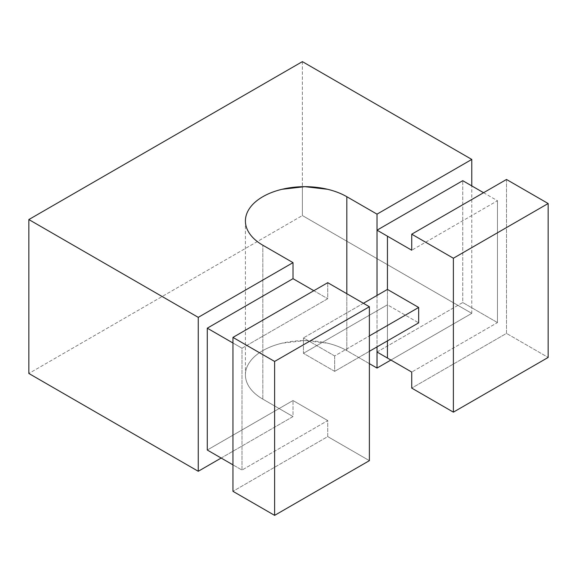 <?xml version="1.0" encoding="UTF-8"?>
<svg xmlns="http://www.w3.org/2000/svg" width="577" height="577" viewBox="0 0 577 577"><rect width="100%" height="100%" fill="white"/><g stroke="black" fill="none" stroke-linecap="round" stroke-linejoin="round"><path stroke-width="0.43" stroke-dasharray="2.88 2.16" d="M377.019 295.431L377.019 346.9L377.026 295.424M369.381 363.654L346.82 350.628L346.82 293.707L346.82 350.628L369.381 363.654M471.784 313.354L302.384 215.553L28.85 373.478L302.384 215.553L302.384 186.696L302.384 215.553L471.784 313.354L390.903 360.048L471.784 313.354L471.784 185.902L471.784 313.354M221.171 458.044L293.015 416.565L262.816 399.125C257.241 395.916 252.95 392.201 249.935 388.004C246.92 383.799 245.413 379.428 245.413 374.877C245.413 370.333 246.92 365.955 249.935 361.757C252.95 357.552 257.241 353.845 262.816 350.628C268.384 347.412 274.803 344.938 282.081 343.192L304.815 340.581L327.548 343.192C334.826 344.938 341.245 347.412 346.82 350.628A59.402 34.295 0 0 0 282.081 343.192A59.402 34.295 0 0 0 245.413 374.877A59.402 34.295 0 0 0 262.816 399.125L262.816 245.211L262.816 399.125L293.015 416.565L293.015 400.532L293.015 416.565L221.171 458.044M369.381 460.655L327.729 436.601L232.957 491.315L327.729 436.601L327.729 420.575L293.015 400.532L207.28 450.024L293.015 400.532L327.729 420.575L241.994 470.067L241.994 348.212L327.729 298.72L327.729 282.687L327.729 298.72L241.994 348.212L241.994 470.067L232.957 464.853L241.994 470.067L327.729 420.575L327.729 436.601L369.381 460.655M313.838 290.707L327.729 298.72L313.838 290.707M334.667 355.959L303.43 337.92L303.43 353.312L334.667 371.35L334.667 355.959L369.381 335.915L334.667 355.959L303.43 337.92L303.43 353.312L387.434 304.815L418.671 322.853L387.434 304.815L387.434 340.884L387.434 304.815L303.43 353.312L334.667 371.35L334.667 355.959M232.957 342.998L241.994 348.212L232.957 342.998M302.384 61.631L302.384 186.696L302.384 61.631M377.026 352.02L462.747 302.536L462.747 180.688L462.747 302.536L377.026 352.02M497.461 322.579L462.747 302.536L497.461 322.579L497.461 200.724L497.461 322.579L411.733 372.071L497.461 322.579M483.576 192.711L497.461 200.724L411.733 250.223L497.461 200.724L483.576 192.711M506.498 179.476L506.498 333.391L411.733 388.105L506.498 333.391L548.15 357.444L506.498 333.391L506.498 179.476M369.381 351.306L334.667 371.35L369.381 351.306M363.409 303.293L303.43 337.92L363.409 303.293M387.441 236.188L387.441 358.036L387.441 236.188M245.413 220.962L245.413 374.877"/><path stroke-width="0.87" d="M377.019 214.146L377.019 295.431L377.019 214.146L471.784 159.432L471.784 185.902L471.784 159.432L302.384 61.631L471.784 159.432L377.019 214.146L346.82 196.714L346.82 293.707L346.82 196.714L377.019 214.146M377.019 346.9L377.019 368.061L369.381 363.654L377.019 368.061L390.903 360.048L377.019 368.061L377.019 346.9L377.026 352.02L387.434 358.036L387.434 340.884L387.434 358.043L411.733 372.071L377.026 352.02L377.026 346.892M369.381 460.655L274.616 515.369L274.616 361.447L369.381 306.733L369.381 460.655L274.616 515.369L274.616 361.447L369.381 306.733L327.729 282.687L232.957 337.401L274.616 361.447L232.957 337.401L232.957 491.315L274.616 515.369L232.957 491.315L232.957 337.401L327.729 282.687L369.381 306.733L369.381 460.655M28.85 373.478L198.25 471.279L221.171 458.044L198.25 471.279L28.85 373.478L28.85 219.556L198.25 317.357L198.25 471.279L198.25 317.357L293.015 262.643L293.015 278.677L313.838 290.707L293.015 278.677L293.015 262.643L198.25 317.357L28.85 219.556L302.384 61.631L28.85 219.556L28.85 373.478M506.498 179.476L411.733 234.19L453.385 258.236L548.15 203.522L506.498 179.476L411.733 234.19L453.385 258.236L548.15 203.522L548.15 357.444L453.385 412.158L453.385 258.236L453.385 412.158L411.733 388.105L411.733 372.071L411.733 388.105L453.385 412.158L548.15 357.444L548.15 203.522L506.498 179.476M262.816 245.211A59.402 34.295 180 0 1 245.413 220.962A59.402 34.295 180 0 1 282.081 189.278A59.402 34.295 180 0 1 346.82 196.714C341.245 193.497 334.826 191.016 327.548 189.278L304.815 186.667L282.081 189.278C274.803 191.016 268.384 193.497 262.816 196.714C257.241 199.923 252.95 203.638 249.935 207.835C246.92 212.04 245.413 216.411 245.413 220.962C245.413 225.506 246.92 229.884 249.935 234.082C252.95 238.287 257.241 241.994 262.816 245.211L293.015 262.643L262.816 245.211M207.28 328.176L232.957 342.998L207.28 328.176L293.015 278.677L207.28 328.176L207.28 450.024L207.28 328.176M232.957 464.853L207.28 450.024L232.957 464.853M462.747 180.688L377.026 230.173L377.026 295.424L377.026 230.173L462.747 180.688L483.576 192.711L462.747 180.688M411.733 250.223L411.733 234.19L411.733 250.223L387.434 236.195L411.733 250.223M418.671 322.853L418.671 307.462L387.434 289.423L387.441 236.188L377.026 230.173L387.441 236.188L387.434 289.423L363.409 303.293L387.434 289.423L418.671 307.462L418.671 322.853L369.381 351.306L418.671 322.853M369.381 335.915L418.671 307.462L369.381 335.915"/></g></svg>
